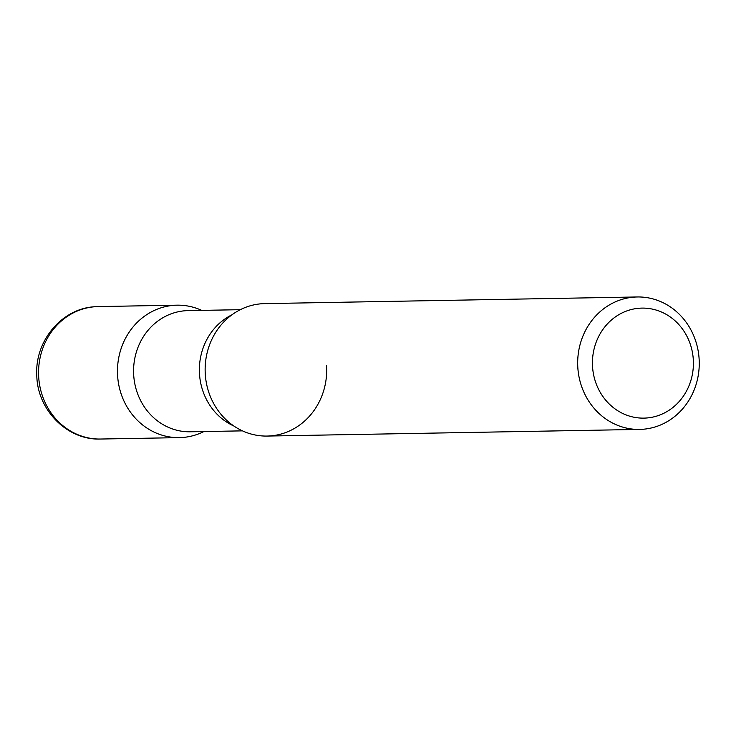 <?xml version="1.0" encoding="UTF-8"?>
<svg xmlns="http://www.w3.org/2000/svg" width="736" height="736" viewBox="0 0 736 736"><rect width="100%" height="100%" fill="white"/><g stroke="black" fill="none" stroke-linecap="round" stroke-linejoin="round"><path stroke-width="1.1" d="M182.289 437.497A66.231 60.784 89 0 0 203.863 431.554A66.231 60.784 -91 0 1 117.594 375.599A66.231 60.784 -91 0 1 201.701 310.371A66.231 60.784 89 0 0 177.063 305.173A66.231 60.784 89 0 0 174.202 305.302A66.231 60.784 89 0 0 117.521 374.044A66.231 60.784 89 0 0 179.428 437.626A66.231 60.784 89 0 0 182.289 437.497M637.284 296.967L264.739 303.618A66.231 60.784 89 0 0 261.878 303.738A66.231 60.784 89 0 0 205.188 372.48A66.231 60.784 89 0 0 267.104 436.062L639.648 429.419A66.231 60.784 89 0 0 642.51 429.29A66.231 60.784 89 0 0 699.2 360.548A66.231 60.784 89 0 0 637.284 296.967A66.231 60.784 89 0 0 634.423 297.096A66.231 60.784 89 0 0 577.732 365.838A66.231 60.784 89 0 0 639.648 429.419M646.282 418.02A55.016 50.49 89 0 0 693.303 359.619A55.016 50.49 89 0 0 639.566 308.209A55.016 50.49 89 0 0 592.544 366.602A55.016 50.49 89 0 0 646.282 418.02M326.572 365.636A66.231 60.784 -91 0 1 273.387 435.592A66.231 60.784 -91 0 1 206.108 381.469A66.231 60.784 -91 0 1 205.27 374.035A66.231 60.784 -91 0 1 205.74 360.346A66.231 60.784 -91 0 1 267.61 303.637M97.069 306.618L98.164 306.581A66.231 60.784 89 0 0 95.303 306.71A66.231 60.784 89 0 0 38.612 375.452A66.231 60.784 89 0 0 100.528 439.033L179.428 437.626M233.928 426.043A60.6 55.614 -91 0 1 199.493 373.879A60.6 55.614 -91 0 1 231.941 314.806M242.466 430.864L190.265 431.793A60.6 55.614 -91 0 1 133.694 375.047A60.6 55.614 -91 0 1 188.103 310.62L240.304 309.69M98.164 306.581L177.063 305.173M100.528 439.033C67.059 440.45 37.048 409.639 36.782 374.974C34.822 340.759 62.045 308.228 95.128 306.719L96.398 306.645"/></g></svg>

